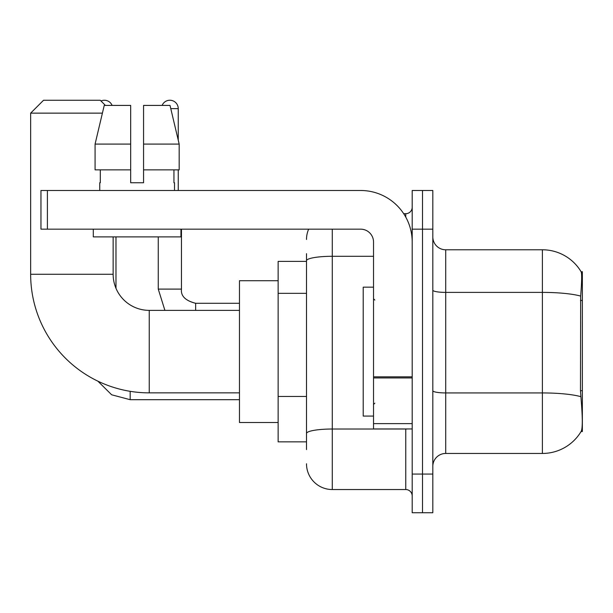 <?xml version="1.0" encoding="UTF-8"?>
<svg xmlns="http://www.w3.org/2000/svg" width="613" height="613" viewBox="0 0 613 613"><rect width="100%" height="100%" fill="white"/><g stroke="black" fill="none" stroke-linecap="round" stroke-linejoin="round"><path stroke-width="0.92" d="M582.35 390.688L580.48 390.688L581.308 401.89C582.611 418.035 582.611 427.79 581.308 431.154L581.086 431.537L582.35 431.537L582.35 271.697L581.178 271.858A45.117 45.117 0 0 0 542.39 249.782A45.117 45.117 0 0 1 581.086 271.697A45.117 45.117 0 0 0 542.39 249.782L445.712 249.782A12.888 12.888 0 0 1 432.824 236.894A12.888 12.888 0 0 0 445.712 249.782L445.712 453.451A12.888 12.888 0 0 0 432.824 466.34M306.5 285.604L306.5 253.652L306.5 261.383L278.141 261.383L278.141 441.85L306.5 441.85M581.308 431.154A45.117 45.117 0 0 1 542.39 453.451L445.712 453.451M422.51 474.071L422.51 512.744L432.824 512.744L432.824 474.071L422.51 474.071L422.51 512.744L412.197 512.744L412.197 474.071L422.51 474.071L422.51 229.162L422.51 474.071M412.197 474.071L412.197 190.49L422.51 190.49L422.51 229.162L422.51 190.49L432.824 190.49L432.824 474.071M580.48 390.688L580.664 296.079C581.783 282.057 581.952 273.988 581.178 271.858A45.117 45.117 0 0 0 542.39 249.782L542.39 292.393L445.712 292.393A12.888 2.237 0 0 1 432.824 290.156M306.5 449.582L306.5 253.652M332.277 229.162L332.277 489.542L405.752 489.542L405.752 428.954M403.699 213.692L405.752 213.692A6.444 6.444 0 0 0 412.197 207.248M306.5 437.981L306.5 404.197M412.197 495.986A6.444 6.444 0 0 0 405.752 489.542M306.5 239.468A25.777 25.777 0 0 1 308.653 229.162M332.277 489.542A25.777 25.777 0 0 1 306.5 463.757M143.565 182.751L130.676 182.751L143.565 182.751L130.676 182.751L143.565 182.751L143.565 105.413L170.016 105.413L179.172 144.086L179.172 169.862L143.565 169.862M162.131 105.413A8.375 8.375 0 0 1 178.245 108.639L178.245 140.155L179.172 144.086L143.565 144.086M373.532 287.168L363.218 287.168L363.218 416.066L373.532 416.066M239.468 392.864L149.243 392.864A118.593 118.593 0 0 1 30.65 274.272L30.65 113.144L43.538 100.256L100.256 100.256L105.413 105.413M149.243 392.864L149.243 310.37A36.09 36.09 0 0 1 113.144 274.272L113.144 236.894M102.394 113.144L30.65 113.144M278.141 280.723L239.468 280.723L239.468 422.51L278.141 422.51M100.976 100.976A8.375 8.375 0 0 1 112.118 105.413M115.98 288.302L115.98 236.894M158.261 236.894L158.261 289.098L181.463 289.098L181.463 229.162M178.245 169.862L178.245 190.49M412.197 428.954L373.532 428.954L373.532 376.834L412.197 376.834M412.197 242.051A51.561 51.561 0 0 0 360.636 190.49L47.408 190.49L47.408 229.162L360.636 229.162A12.888 12.888 0 0 1 373.532 242.051L373.532 376.834M47.408 229.162L40.964 229.162L40.964 190.49L47.408 190.49M130.676 144.086L130.676 169.862L130.676 144.086L95.076 144.086L104.233 105.413L130.676 105.413L130.676 182.751M99.743 182.751L100.302 182.751L99.743 182.751L99.743 190.49M174.506 182.751L173.946 182.751L174.506 182.751L174.506 190.49M173.946 169.862L173.946 182.751M100.302 182.751L100.302 169.862M93.299 229.162L93.299 236.894L180.95 236.894L180.95 229.162M130.676 169.862L95.076 169.862L95.076 144.086L104.233 105.413M179.172 169.862L179.172 144.086L170.016 105.413M582.35 300.454L580.48 300.454M306.5 293.343L278.141 293.343M306.5 396.458L278.141 396.458M542.39 453.451L542.39 292.393A45.117 7.831 180 0 1 580.664 296.079M580.802 396.657A45.117 7.831 180 0 0 542.39 392.933L445.712 392.933A12.888 2.237 0 0 1 432.824 390.696M432.824 229.162L412.197 229.162M407.99 428.954A6.444 1.119 0 0 1 405.752 429.023L332.277 429.023A25.777 4.475 180 0 0 306.5 433.506M306.5 260.778A25.777 4.475 180 0 1 332.277 256.295L373.532 256.295M405.752 217.086L405.752 213.692M30.65 274.272L113.144 274.272M239.468 399.699L130.163 399.699L111.65 394.787L97.881 381.163L111.65 394.787L130.163 399.699L130.163 391.316M170.774 108.639L178.245 108.639M195.647 310.37L195.647 303.297C185.41 300.699 180.682 295.972 181.463 289.098C180.682 295.972 185.41 300.699 195.647 303.274L239.468 303.274M412.197 377.953L373.532 377.953M373.532 423.629L412.197 423.629M374.819 300.056L373.532 298.769M374.819 403.178L373.532 404.465M239.468 310.37L149.243 310.37M158.261 289.098L164.905 310.37M181.463 289.098C180.682 295.972 185.41 300.699 195.647 303.274"/></g></svg>
